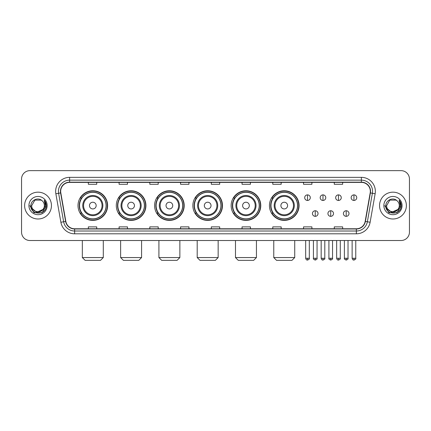<?xml version="1.0" encoding="UTF-8"?>
<svg xmlns="http://www.w3.org/2000/svg" width="431" height="431" viewBox="0 0 431 431"><rect width="100%" height="100%" fill="white"/><g stroke="black" fill="none" stroke-linecap="round" stroke-linejoin="round"><path stroke-width="0.65" d="M269.44 205.582A14.81 14.81 0 0 0 284.25 220.392A14.81 14.81 0 0 0 299.06 205.582A14.81 14.81 0 0 0 284.25 190.766A14.81 14.81 0 0 0 269.44 205.582M231.151 205.582A14.81 14.81 0 0 0 245.961 220.392A14.81 14.81 0 0 0 260.771 205.582A14.81 14.81 0 0 0 245.961 190.766A14.81 14.81 0 0 0 231.151 205.582M192.862 205.582A14.81 14.81 0 0 0 207.677 220.392A14.81 14.81 0 0 0 222.488 205.582A14.81 14.81 0 0 0 207.677 190.766A14.81 14.81 0 0 0 192.862 205.582M154.578 205.582A14.81 14.81 0 0 0 169.388 220.392A14.81 14.81 0 0 0 184.199 205.582A14.81 14.81 0 0 0 169.388 190.766A14.81 14.81 0 0 0 154.578 205.582M116.289 205.582A14.81 14.81 0 0 0 131.099 220.392A14.81 14.81 0 0 0 145.915 205.582A14.81 14.81 0 0 0 131.099 190.766A14.81 14.81 0 0 0 116.289 205.582M78 205.582A14.81 14.81 0 0 0 92.816 220.392A14.81 14.81 0 0 0 107.626 205.582A14.81 14.81 0 0 0 92.816 190.766A14.81 14.81 0 0 0 78 205.582M81.556 213.124A13.555 13.555 0 0 1 81.556 198.034M119.84 213.124A13.555 13.555 0 0 1 119.84 198.034M158.129 213.124A13.555 13.555 0 0 1 158.129 198.034M196.417 213.124A13.555 13.555 0 0 1 196.417 198.034M234.701 213.124A13.555 13.555 0 0 1 234.701 198.034M272.99 213.124A13.555 13.555 0 0 1 272.99 198.034M21.55 179.032L21.55 232.126A8.383 8.383 0 0 0 29.933 240.514L401.067 240.514A8.383 8.383 0 0 0 409.45 232.126L409.45 179.032A8.383 8.383 0 0 0 401.067 170.644L29.933 170.644A8.383 8.383 0 0 0 21.55 179.032L21.55 232.126M24.626 205.582A13.415 13.415 0 0 0 38.041 218.991A13.415 13.415 0 0 0 51.451 205.582A13.415 13.415 0 0 0 38.041 192.167A13.415 13.415 0 0 0 24.626 205.582A13.415 13.415 0 0 0 38.041 218.991A13.415 13.415 0 0 0 51.451 205.582A13.415 13.415 0 0 0 38.041 192.167A13.415 13.415 0 0 0 24.626 205.582M379.549 205.582A13.415 13.415 0 0 0 392.959 218.991A13.415 13.415 0 0 0 406.374 205.582A13.415 13.415 0 0 0 392.959 192.167A13.415 13.415 0 0 0 379.549 205.582A13.415 13.415 0 0 0 392.959 218.991A13.415 13.415 0 0 0 406.374 205.582A13.415 13.415 0 0 0 392.959 192.167A13.415 13.415 0 0 0 379.549 205.582M60.674 191.326A8.943 8.943 0 0 1 69.617 182.383L361.383 182.383A8.943 8.943 0 0 1 370.191 192.878L365.165 221.383A8.943 8.943 0 0 1 356.356 228.775L74.644 228.775A8.943 8.943 0 0 1 65.835 221.383L60.809 192.878A8.943 8.943 0 0 1 60.674 191.326M60.453 191.326A9.164 9.164 0 0 0 60.593 192.916L65.62 221.421A9.164 9.164 0 0 0 74.644 228.996L356.356 228.996A9.164 9.164 0 0 0 365.38 221.421L370.407 192.916A9.164 9.164 0 0 0 361.383 182.162L69.617 182.162A9.164 9.164 0 0 0 60.453 191.326M55.858 193.751A13.975 13.975 0 0 1 69.617 177.351L361.383 177.351A13.975 13.975 0 0 1 375.142 193.751L370.116 222.256A13.975 13.975 0 0 1 356.356 233.807L74.644 233.807A13.975 13.975 0 0 1 60.884 222.256L55.858 193.751L58.611 193.266A11.179 11.179 0 0 1 69.617 180.147L361.383 180.147A11.179 11.179 0 0 1 372.389 193.266L367.363 221.771A11.179 11.179 0 0 1 356.356 231.011L74.644 231.011A11.179 11.179 0 0 1 63.637 221.771L58.611 193.266A11.179 11.179 0 0 1 58.438 191.326M401.067 170.644L29.933 170.644M29.933 240.514L401.067 240.514M409.45 232.126L409.45 179.032M365.38 221.421L367.363 221.771L372.389 193.266L375.142 193.751M211.309 182.383L211.309 184.274L219.691 184.274L219.691 182.383M180.567 182.383L180.567 184.274L188.95 184.274L188.95 182.383M149.826 182.383L149.826 184.274L158.209 184.274L158.209 182.383M119.085 182.383L119.085 184.274L127.468 184.274L127.468 182.383M88.344 182.383L88.344 184.274L96.727 184.274L96.727 182.383M242.05 182.383L242.05 184.274L250.433 184.274L250.433 182.383M272.791 182.383L272.791 184.274L281.174 184.274L281.174 182.383M303.532 182.383L303.532 184.274L311.915 184.274L311.915 182.383M334.273 182.383L334.273 184.274L342.656 184.274L342.656 182.383M219.691 228.775L219.691 226.884L211.309 226.884L211.309 228.775M188.95 228.775L188.95 226.884L180.567 226.884L180.567 228.775M158.209 228.775L158.209 226.884L149.826 226.884L149.826 228.775M127.468 228.775L127.468 226.884L119.085 226.884L119.085 228.775M96.727 228.775L96.727 226.884L88.344 226.884L88.344 228.775M250.433 228.775L250.433 226.884L242.05 226.884L242.05 228.775M281.174 228.775L281.174 226.884L272.791 226.884L272.791 228.775M311.915 228.775L311.915 226.884L303.532 226.884L303.532 228.775M342.656 228.775L342.656 226.884L334.273 226.884L334.273 228.775M42.879 209.638C39.528 214.169 31.393 211.271 31.722 205.582C31.334 213.728 44.743 213.728 44.355 205.582C44.743 213.728 31.334 213.728 31.722 205.582L34.879 200.108L41.198 200.108L42.179 200.808C38.3 196.746 30.838 200.092 30.908 205.582C30.197 215.328 46.004 215.586 46.262 206.05L46.273 205.582C46.252 203.507 45.562 201.686 44.21 200.119L45.298 205.582L42.879 209.638A6.314 6.314 0 0 0 44.355 205.582C44.743 213.728 31.334 213.728 31.722 205.582L34.879 200.108M44.355 205.582A6.314 6.314 0 0 0 42.179 200.808M43.283 209.299L36.694 212.289L31.102 207.629M28.925 205.582A9.11 9.11 0 0 0 38.041 214.692A9.11 9.11 0 0 0 47.151 205.582A9.11 9.11 0 0 0 38.041 196.466A9.11 9.11 0 0 0 28.925 205.582M44.21 200.119L46.273 205.819L45.891 203.082L46.273 205.819L45.891 203.082L46.273 205.819L44.269 200.189L46.273 205.819L44.269 200.189L46.273 205.582L42.157 212.715L33.92 212.715L29.804 205.582M44.269 200.189L46.273 205.824M100.498 260.356L85.128 260.356L82.332 257.56L103.295 257.56L100.498 260.356M96.167 205.582A3.351 3.351 0 0 0 92.816 202.225A3.351 3.351 0 0 0 89.459 205.582A3.351 3.351 0 0 0 92.816 208.933A3.351 3.351 0 0 0 96.167 205.582M102.874 205.582A10.058 10.058 0 0 0 92.816 195.518A10.058 10.058 0 0 0 82.752 205.582A10.058 10.058 0 0 0 92.816 215.64A10.058 10.058 0 0 0 102.874 205.582A10.058 10.058 0 0 1 92.816 215.64A10.058 10.058 0 0 1 82.752 205.582M106.091 205.582A13.275 13.275 0 0 0 92.816 192.307A13.275 13.275 0 0 0 79.541 205.582A13.275 13.275 0 0 0 92.816 218.851A13.275 13.275 0 0 0 106.091 205.582M107.346 205.582A14.53 14.53 0 0 1 80.392 213.124L81.739 213.124A13.399 13.399 0 0 0 101.678 215.624A13.399 13.399 0 0 0 101.678 195.534A13.399 13.399 0 0 0 81.739 198.034L80.392 198.034A14.53 14.53 0 0 1 107.346 205.582M138.787 260.356L123.417 260.356L120.621 257.56L141.583 257.56L138.787 260.356M134.456 205.582A3.351 3.351 0 0 0 131.099 202.225A3.351 3.351 0 0 0 127.748 205.582A3.351 3.351 0 0 0 131.099 208.933A3.351 3.351 0 0 0 134.456 205.582M141.163 205.582A10.058 10.058 0 0 0 131.099 195.518A10.058 10.058 0 0 0 121.041 205.582A10.058 10.058 0 0 0 131.099 215.64A10.058 10.058 0 0 0 141.163 205.582A10.058 10.058 0 0 1 131.099 215.64A10.058 10.058 0 0 1 121.041 205.582M144.374 205.582A13.275 13.275 0 0 0 131.099 192.307A13.275 13.275 0 0 0 117.825 205.582A13.275 13.275 0 0 0 131.099 218.851A13.275 13.275 0 0 0 144.374 205.582M145.635 205.582A14.53 14.53 0 0 1 118.681 213.124L120.028 213.124A13.399 13.399 0 0 0 139.967 215.624A13.399 13.399 0 0 0 139.967 195.534A13.399 13.399 0 0 0 120.028 198.034L118.681 198.034A14.53 14.53 0 0 1 145.635 205.582M177.071 260.356L161.7 260.356L158.91 257.56L179.867 257.56L177.071 260.356M172.739 205.582A3.351 3.351 0 0 0 169.388 202.225A3.351 3.351 0 0 0 166.032 205.582A3.351 3.351 0 0 0 169.388 208.933A3.351 3.351 0 0 0 172.739 205.582M179.447 205.582A10.058 10.058 0 0 0 169.388 195.518A10.058 10.058 0 0 0 159.325 205.582A10.058 10.058 0 0 0 169.388 215.64A10.058 10.058 0 0 0 179.447 205.582A10.058 10.058 0 0 1 169.388 215.64A10.058 10.058 0 0 1 159.325 205.582M182.663 205.582A13.275 13.275 0 0 0 169.388 192.307A13.275 13.275 0 0 0 156.114 205.582A13.275 13.275 0 0 0 169.388 218.851A13.275 13.275 0 0 0 182.663 205.582M183.918 205.582A14.53 14.53 0 0 1 156.97 213.124L158.317 213.124A13.399 13.399 0 0 0 178.251 215.624A13.399 13.399 0 0 0 178.251 195.534A13.399 13.399 0 0 0 158.317 198.034L156.97 198.034A14.53 14.53 0 0 1 183.918 205.582M215.36 260.356L199.989 260.356L197.193 257.56L218.156 257.56L215.36 260.356M211.028 205.582A3.351 3.351 0 0 0 207.677 202.225A3.351 3.351 0 0 0 204.321 205.582A3.351 3.351 0 0 0 207.677 208.933A3.351 3.351 0 0 0 211.028 205.582M217.736 205.582A10.058 10.058 0 0 0 207.677 195.518A10.058 10.058 0 0 0 197.613 205.582A10.058 10.058 0 0 0 207.677 215.64A10.058 10.058 0 0 0 217.736 205.582A10.058 10.058 0 0 1 207.677 215.64A10.058 10.058 0 0 1 197.613 205.582M220.952 205.582A13.275 13.275 0 0 0 207.677 192.307A13.275 13.275 0 0 0 194.403 205.582A13.275 13.275 0 0 0 207.677 218.851A13.275 13.275 0 0 0 220.952 205.582M222.207 205.582A14.53 14.53 0 0 1 195.254 213.124L196.601 213.124A13.399 13.399 0 0 0 216.54 215.624A13.399 13.399 0 0 0 216.54 195.534A13.399 13.399 0 0 0 196.601 198.034L195.254 198.034A14.53 14.53 0 0 1 222.207 205.582M253.649 260.356L238.278 260.356L235.482 257.56L256.44 257.56L253.649 260.356M249.317 205.582A3.351 3.351 0 0 0 245.961 202.225A3.351 3.351 0 0 0 242.61 205.582A3.351 3.351 0 0 0 245.961 208.933A3.351 3.351 0 0 0 249.317 205.582M256.025 205.582A10.058 10.058 0 0 0 245.961 195.518A10.058 10.058 0 0 0 235.902 205.582A10.058 10.058 0 0 0 245.961 215.64A10.058 10.058 0 0 0 256.025 205.582A10.058 10.058 0 0 1 245.961 215.64A10.058 10.058 0 0 1 235.902 205.582M259.236 205.582A13.275 13.275 0 0 0 245.961 192.307A13.275 13.275 0 0 0 232.686 205.582A13.275 13.275 0 0 0 245.961 218.851A13.275 13.275 0 0 0 259.236 205.582M260.496 205.582A14.53 14.53 0 0 1 233.543 213.124L234.89 213.124A13.399 13.399 0 0 0 254.829 215.624A13.399 13.399 0 0 0 254.829 195.534A13.399 13.399 0 0 0 234.89 198.034L233.543 198.034A14.53 14.53 0 0 1 260.496 205.582M291.932 260.356L276.562 260.356L273.771 257.56L294.729 257.56L291.932 260.356M287.601 205.582A3.351 3.351 0 0 0 284.25 202.225A3.351 3.351 0 0 0 280.893 205.582A3.351 3.351 0 0 0 284.25 208.933A3.351 3.351 0 0 0 287.601 205.582M294.308 205.582A10.058 10.058 0 0 0 284.25 195.518A10.058 10.058 0 0 0 274.186 205.582A10.058 10.058 0 0 0 284.25 215.64A10.058 10.058 0 0 0 294.308 205.582A10.058 10.058 0 0 1 284.25 215.64A10.058 10.058 0 0 1 274.186 205.582M297.525 205.582A13.275 13.275 0 0 0 284.25 192.307A13.275 13.275 0 0 0 270.975 205.582A13.275 13.275 0 0 0 284.25 218.851A13.275 13.275 0 0 0 297.525 205.582M298.78 205.582A14.53 14.53 0 0 1 271.832 213.124L273.173 213.124A13.399 13.399 0 0 0 293.112 215.624A13.399 13.399 0 0 0 293.112 195.534A13.399 13.399 0 0 0 273.173 198.034L271.832 198.034A14.53 14.53 0 0 1 298.78 205.582M307.502 194.877A2.796 2.796 0 0 0 304.706 197.667A2.796 2.796 0 0 0 307.502 200.463A2.796 2.796 0 0 0 310.293 197.667A2.796 2.796 0 0 0 307.502 194.877L307.502 200.463A2.796 2.796 0 0 0 310.293 197.667A2.796 2.796 0 0 0 307.502 194.877M322.981 194.877A2.796 2.796 0 0 0 320.19 197.667A2.796 2.796 0 0 0 322.981 200.463A2.796 2.796 0 0 0 325.777 197.667A2.796 2.796 0 0 0 322.981 194.877L322.981 200.463A2.796 2.796 0 0 0 325.777 197.667A2.796 2.796 0 0 0 322.981 194.877M338.464 194.877A2.796 2.796 0 0 0 335.668 197.667A2.796 2.796 0 0 0 338.464 200.463A2.796 2.796 0 0 0 341.26 197.667A2.796 2.796 0 0 0 338.464 194.877L338.464 200.463A2.796 2.796 0 0 0 341.26 197.667A2.796 2.796 0 0 0 338.464 194.877M353.948 194.877A2.796 2.796 0 0 0 351.152 197.667A2.796 2.796 0 0 0 353.948 200.463A2.796 2.796 0 0 0 356.744 197.667A2.796 2.796 0 0 0 353.948 194.877L353.948 200.463A2.796 2.796 0 0 0 356.744 197.667A2.796 2.796 0 0 0 353.948 194.877M315.244 210.748A2.796 2.796 0 0 0 312.448 213.544A2.796 2.796 0 0 0 315.244 216.34A2.796 2.796 0 0 0 318.035 213.544A2.796 2.796 0 0 0 315.244 210.748L315.244 216.34A2.796 2.796 0 0 0 318.035 213.544A2.796 2.796 0 0 0 315.244 210.748M330.722 210.748A2.796 2.796 0 0 0 327.932 213.544A2.796 2.796 0 0 0 330.722 216.34A2.796 2.796 0 0 0 333.519 213.544A2.796 2.796 0 0 0 330.722 210.748L330.722 216.34A2.796 2.796 0 0 0 333.519 213.544A2.796 2.796 0 0 0 330.722 210.748M346.206 210.748A2.796 2.796 0 0 0 343.41 213.544A2.796 2.796 0 0 0 346.206 216.34A2.796 2.796 0 0 0 349.002 213.544A2.796 2.796 0 0 0 346.206 210.748L346.206 216.34A2.796 2.796 0 0 0 349.002 213.544A2.796 2.796 0 0 0 346.206 210.748M399.278 205.582C399.666 213.728 386.257 213.728 386.645 205.582L389.802 200.108L396.121 200.108L397.096 200.808C393.223 196.746 385.761 200.092 385.831 205.582C385.12 215.328 400.927 215.586 401.186 206.05L401.196 205.582C401.175 203.507 400.485 201.686 399.133 200.119L400.221 205.582L397.802 209.638A6.314 6.314 0 0 0 399.278 205.582C399.666 213.728 386.257 213.728 386.645 205.582C386.257 213.728 399.666 213.728 399.278 205.582A6.314 6.314 0 0 0 397.096 200.808M397.802 209.638C394.451 214.169 386.316 211.271 386.645 205.582M398.206 209.299L391.617 212.289L386.025 207.629M383.849 205.582A9.11 9.11 0 0 0 392.959 214.692A9.11 9.11 0 0 0 402.075 205.582A9.11 9.11 0 0 0 392.959 196.466A9.11 9.11 0 0 0 383.849 205.582M399.133 200.119L401.196 205.819L400.814 203.082L401.196 205.819L400.814 203.082L401.196 205.819L399.192 200.189L401.196 205.819L399.192 200.189L401.196 205.582L397.08 212.715L388.843 212.715L384.727 205.582M399.192 200.189L401.196 205.824M361.383 177.351L361.383 182.162M58.611 193.266L60.593 192.916M74.644 233.807L74.644 228.996M356.356 228.996L356.356 233.807M60.884 222.256L65.62 221.421M370.407 192.916L372.389 193.266M69.617 177.351L69.617 182.162M367.363 221.771L370.116 222.256M102.055 205.582A9.245 9.245 0 0 0 92.816 196.337A9.245 9.245 0 0 0 83.571 205.582A9.245 9.245 0 0 0 92.816 214.821A9.245 9.245 0 0 0 102.055 205.582M140.344 205.582A9.245 9.245 0 0 0 131.099 196.337A9.245 9.245 0 0 0 121.86 205.582A9.245 9.245 0 0 0 131.099 214.821A9.245 9.245 0 0 0 140.344 205.582M178.628 205.582A9.245 9.245 0 0 0 169.388 196.337A9.245 9.245 0 0 0 160.143 205.582A9.245 9.245 0 0 0 169.388 214.821A9.245 9.245 0 0 0 178.628 205.582M216.917 205.582A9.245 9.245 0 0 0 207.677 196.337A9.245 9.245 0 0 0 198.432 205.582A9.245 9.245 0 0 0 207.677 214.821A9.245 9.245 0 0 0 216.917 205.582M255.206 205.582A9.245 9.245 0 0 0 245.961 196.337A9.245 9.245 0 0 0 236.721 205.582A9.245 9.245 0 0 0 245.961 214.821A9.245 9.245 0 0 0 255.206 205.582M293.489 205.582A9.245 9.245 0 0 0 284.25 196.337A9.245 9.245 0 0 0 275.005 205.582A9.245 9.245 0 0 0 284.25 214.821A9.245 9.245 0 0 0 293.489 205.582M307.502 258.261L305.681 258.261C305.999 259.554 306.608 260.157 307.502 260.076L307.502 258.261L309.318 258.261L309.318 240.514M322.981 258.261L321.165 258.261C321.483 259.554 322.092 260.157 322.981 260.076L322.981 258.261L324.802 258.261L324.802 240.514M338.464 258.261L336.649 258.261C336.967 259.554 337.57 260.157 338.464 260.076L338.464 258.261L340.28 258.261L340.28 240.514M353.948 258.261L352.132 258.261C352.45 259.554 353.054 260.157 353.948 260.076L353.948 258.261L355.764 258.261L355.764 240.514M315.244 258.261L313.423 258.261C313.057 258.837 313.66 259.446 315.244 260.076L315.244 258.261L317.06 258.261L317.06 240.514M330.722 258.261L328.907 258.261C328.541 258.837 329.144 259.446 330.722 260.076L330.722 258.261L332.538 258.261L332.538 240.514M346.206 258.261L344.391 258.261C344.024 258.837 344.628 259.446 346.206 260.076L346.206 258.261L348.022 258.261L348.022 240.514M103.295 240.514L103.295 257.56M82.332 240.514L82.332 257.56M141.583 240.514L141.583 257.56M120.621 240.514L120.621 257.56M179.867 240.514L179.867 257.56M158.91 240.514L158.91 257.56M218.156 240.514L218.156 257.56M197.193 240.514L197.193 257.56M256.44 240.514L256.44 257.56M235.482 240.514L235.482 257.56M294.729 240.514L294.729 257.56M273.771 240.514L273.771 257.56M305.681 258.261L305.681 240.514M309.318 258.261C309.684 258.837 309.081 259.446 307.502 260.076M321.165 258.261L321.165 240.514M324.802 258.261C325.168 258.837 324.565 259.446 322.981 260.076M336.649 258.261L336.649 240.514M340.28 258.261C340.652 258.837 340.043 259.446 338.464 260.076M352.132 258.261L352.132 240.514M355.764 258.261C356.135 258.837 355.527 259.446 353.948 260.076M313.423 258.261L313.423 240.514M317.06 258.261C317.426 258.837 316.823 259.446 315.244 260.076M328.907 258.261L328.907 240.514M332.538 258.261C332.91 258.837 332.306 259.446 330.722 260.076M344.391 258.261L344.391 240.514M348.022 258.261C348.393 258.837 347.785 259.446 346.206 260.076"/></g></svg>
